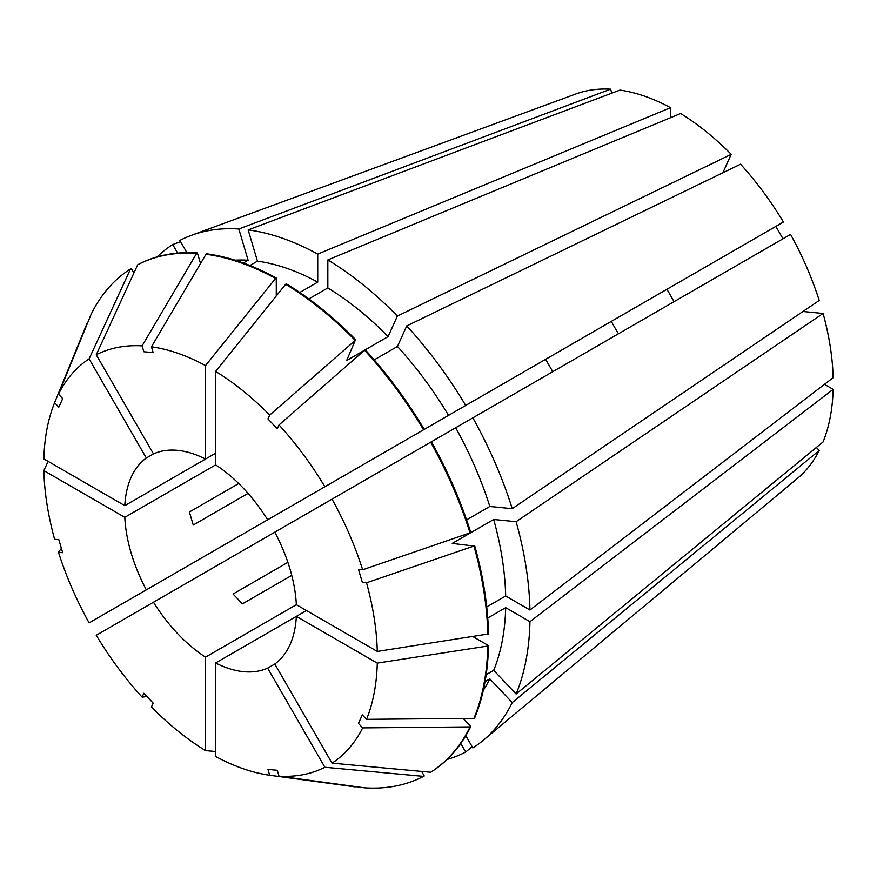 <?xml version="1.0" encoding="UTF-8"?>
<svg xmlns="http://www.w3.org/2000/svg" width="877" height="877" viewBox="0 0 877 877"><rect width="100%" height="100%" fill="white"/><g stroke="black" fill="none" stroke-linecap="round" stroke-linejoin="round"><path stroke-width="1.32" d="M153.486 602.225L274.797 532.186A121.519 70.16 60 0 1 296.349 604.702L205.514 657.147A121.519 70.16 60 0 1 153.486 602.225L96.251 635.277A235.891 136.187 60 0 0 142.096 697.116L143.85 693.258L153.179 703.113L151.436 706.972A235.891 136.187 60 0 0 205.514 750.613L215.621 751.512M674.084 301.666L666.937 289.278L267.649 519.809A121.519 70.16 60 0 0 215.621 464.887L124.797 517.331A121.519 70.16 60 0 0 146.338 589.848L545.626 359.318L552.773 371.705M215.621 453.223L124.797 505.656A121.519 70.16 60 0 1 146.338 458.024L89.103 358.89L130.541 268.91L131.265 268.494L133.885 273.043M215.621 453.212L205.514 459.055A121.519 70.16 60 0 0 153.486 453.902L146.338 458.024M248.07 493.389L193.258 525.038L189.388 512.015L238.73 483.534M618.493 333.753A121.519 70.16 60 0 1 611.346 321.377M291.756 575.378L242.414 603.858L233.074 594.003L287.886 562.354M816.355 447.478L819.217 450.504A222.955 128.722 60 0 1 797.577 478.283L483.15 740.385A293.071 169.206 60 0 1 472.846 747.906L465.797 735.704M274.797 532.186L332.032 499.145A235.891 136.187 60 0 1 362.661 569.765L358.452 569.348L362.322 582.361L366.531 582.777L473.942 546.053L452.247 543.411L493.696 519.48L516.115 521.705L823.086 313.473L802.97 311.478M823.086 313.473A222.955 128.722 60 0 1 833.15 377.68L529.949 610.008A293.071 169.206 60 0 0 516.115 521.705M487.744 618.022L505.678 607.662L529.949 621.683L833.15 389.355L824.468 384.345M833.15 389.355A222.955 128.722 60 0 1 823.086 441.953L516.115 694.014L493.696 670.335L486.176 674.676M249.934 265.512L257.454 261.171L248.169 229.906L619.951 90.101A222.955 128.722 60 0 1 670.521 107.685L670.521 117.715M308.879 298.904L327.834 287.952L327.834 259.932L680.629 113.517A222.955 128.722 60 0 1 731.21 154.33L722.878 172.758M740.55 164.196A222.955 128.722 60 0 1 783.424 222.024L465.698 405.459A293.071 169.206 60 0 0 406.731 325.926L740.55 164.196M666.937 289.278L775.838 226.409L782.986 238.785M790.572 234.411A222.955 128.722 60 0 1 819.217 300.46L512.245 508.682A293.071 169.206 60 0 0 472.846 417.847L790.572 234.411M306.457 610.535L296.349 616.378A121.519 70.16 60 0 1 274.797 664.01L267.649 668.131A121.519 70.16 60 0 1 215.621 662.979L215.621 756.445A235.891 136.187 60 0 0 269.699 775.246L267.956 769.37L277.296 770.302L279.039 776.178L364.558 787.831A293.071 169.206 60 0 0 423.525 776.375L424.249 775.959L421.629 771.42M487.776 646.031L488.5 645.604A293.071 169.206 60 0 1 474.665 717.934L473.942 718.362A293.071 169.206 60 0 0 487.776 646.031L377.285 663.111L296.349 616.378L215.621 662.979M529.949 621.683A293.071 169.206 60 0 1 516.115 694.014M172.714 574.621L189.87 564.711M460.765 743.477L465.698 752.027L472.133 746.678M465.698 752.027A293.071 169.206 60 0 1 447.106 759.46M248.169 229.906A293.071 169.206 60 0 1 317.726 254.089L670.521 107.685M296.349 604.702L377.285 651.436L488.5 633.939A293.071 169.206 60 0 0 474.665 545.626M366.531 582.777A235.891 136.187 60 0 1 377.285 651.436M215.621 464.887L215.621 371.42A235.891 136.187 60 0 1 269.699 415.062L267.956 418.921L277.296 428.787L279.039 424.928A235.891 136.187 60 0 1 324.885 486.757L424.249 429.39A293.071 169.206 60 0 0 365.281 349.857L364.558 350.274A293.071 169.206 60 0 1 423.525 429.818M267.649 519.809L324.885 486.757M146.338 589.848L89.103 622.889A235.891 136.187 60 0 1 58.474 552.269L62.695 552.685L58.825 539.673L54.604 539.256A235.891 136.187 60 0 1 43.85 470.598L48.125 461.39M124.797 517.331L43.85 470.598M473.942 546.053A293.071 169.206 60 0 1 487.776 634.356M473.942 718.362L366.531 719.337L362.322 714.898L358.452 723.448L362.661 727.888A235.891 136.187 60 0 1 332.032 763.143L274.797 664.01M377.285 663.111A235.891 136.187 60 0 1 366.531 719.337M279.039 424.928L364.558 350.274M61.39 548.322L58.474 552.269M267.649 668.131L324.885 767.265L423.525 776.375M324.885 767.265A235.891 136.187 60 0 1 279.039 776.178M153.486 453.902L96.251 354.768A235.891 136.187 60 0 1 142.096 345.856L143.85 351.732L153.179 352.664L151.436 346.788L205.996 254.264A293.071 169.206 60 0 1 275.553 278.447L276.277 278.02L276.277 295.955M151.436 346.788A235.891 136.187 60 0 1 205.514 365.588L275.553 278.447M205.996 254.264L206.72 253.837A293.071 169.206 60 0 1 276.277 278.02M488.5 645.604L472.977 636.647M407.092 439.3L465.698 405.459M486.724 606.939L505.678 595.998L529.949 610.008M493.696 519.48A258.759 149.397 60 0 1 505.678 595.998M505.678 607.662A258.759 149.397 60 0 1 493.696 670.335M374.205 359.866L397.445 346.459A258.759 149.397 60 0 1 448.531 415.369M299.781 292.479L317.726 282.12L317.726 254.089M257.454 261.171A258.759 149.397 60 0 1 317.726 282.12M397.445 346.459L406.731 325.926M186.9 252.642L179.862 240.441A293.071 169.206 60 0 1 191.526 235.277L575.729 94.025A222.955 128.722 60 0 1 610.611 89.169L611.795 93.159M124.797 505.656L43.85 458.923A235.891 136.187 60 0 1 54.604 402.696L58.825 407.147L62.695 398.596L58.474 394.146A235.891 136.187 60 0 1 89.103 358.89M66.586 373.383L87.02 323.427A293.071 169.206 60 0 1 87.272 322.813L54.604 402.696M819.217 450.504L512.245 702.565A293.071 169.206 60 0 1 483.15 740.385M327.834 259.932A293.071 169.206 60 0 1 397.391 316.06L731.21 154.33M156.983 256.95A293.071 169.206 60 0 1 172.714 244.562L180.574 241.668M191.526 235.277A293.071 169.206 60 0 1 238.829 228.985L610.611 89.169M205.514 657.147L205.514 750.613M205.514 459.055L205.514 365.588M362.661 569.765L470.796 532.613A293.071 169.206 60 0 0 431.396 441.778L455.678 427.757A258.759 149.397 60 0 1 489.826 506.467L512.245 508.682M332.032 499.145L430.673 442.194A293.071 169.206 60 0 1 470.072 533.03M463.188 718.46L470.796 726.485L470.072 726.912A293.071 169.206 60 0 1 430.673 772.253L332.032 763.143M470.072 726.912L362.661 727.888M269.699 415.062L355.218 340.419L346.656 360.524L388.105 336.593L397.391 316.06M215.621 371.42L285.661 284.28A293.071 169.206 60 0 1 355.218 340.419M355.7 786.625L355.218 786.899A293.071 169.206 60 0 1 354.549 786.812L269.699 775.246M355.218 786.899L300.877 779.5M146.974 696.557L142.096 697.116M58.474 394.146L91.142 314.262A293.071 169.206 60 0 1 130.541 268.91M142.096 345.856L196.656 253.332L197.38 252.916L200.537 263.528M96.251 354.768L137.689 264.788A293.071 169.206 60 0 1 196.656 253.332M430.673 442.194L431.396 441.778M470.796 726.485A293.071 169.206 60 0 1 431.396 771.826L430.673 772.253M285.661 284.28L286.384 283.863A293.071 169.206 60 0 1 355.941 339.991M137.689 264.788L138.413 264.372A293.071 169.206 60 0 1 197.38 252.916M466.586 519.875L489.826 506.467M512.245 702.565L489.826 678.886A258.759 149.397 60 0 1 483.315 690.287M489.826 678.886L485.058 681.648M327.834 287.952A258.759 149.397 60 0 1 388.105 336.593M243.346 262.99L248.114 260.239L238.829 228.985M235.003 260.184A258.759 149.397 60 0 1 248.114 260.239M455.678 427.757L472.846 417.847M177.647 253.113L172.714 244.562"/></g></svg>

